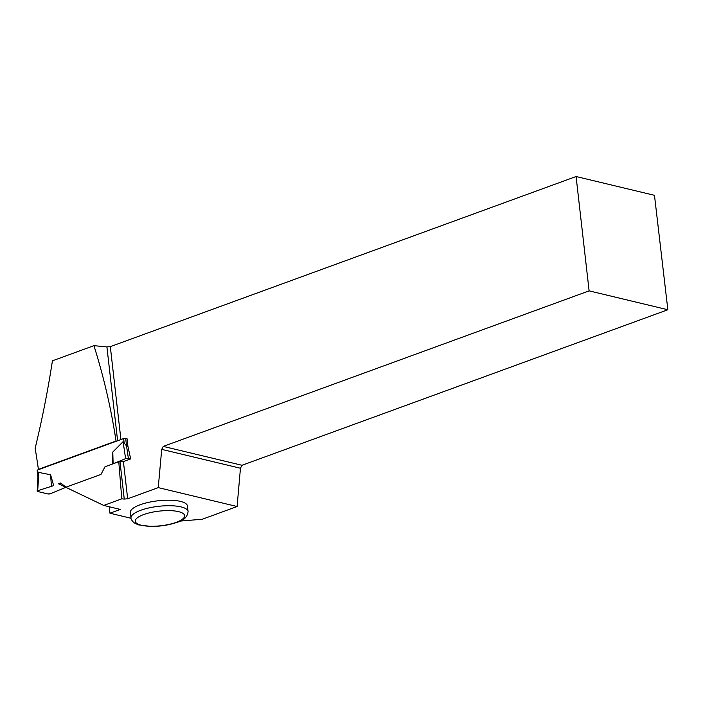 <?xml version="1.0" encoding="UTF-8"?>
<svg xmlns="http://www.w3.org/2000/svg" width="703" height="703" viewBox="0 0 703 703"><rect width="100%" height="100%" fill="white"/><g stroke="black" fill="none" stroke-linecap="round" stroke-linejoin="round"><path stroke-width="1.05" d="M65.897 487.302L50.273 493.761A1.933 0.571 -6.5 0 1 47.778 493.919L37.654 491.494A1.933 0.571 -6.5 0 1 37.189 491.186A1.933 0.571 -6.5 0 1 37.663 490.738L37.654 491.494L37.909 490.641L53.665 485.641L50.598 474.753L38.858 472.451L37.654 491.494L47.778 493.919L50.273 493.761L65.897 487.302M125.696 438.382L126.558 445.948L127.902 446.264L127.041 438.707L123.658 438.558L37.654 469.964L37.162 470.36L37.918 477.021M37.953 477.302L38.858 472.451M37.909 490.641L53.665 485.641M109.211 506.758L109.94 513.208L120.318 509.42L103.719 505.439L121.795 498.831L118.772 461.722L105.019 466.739L100.977 474.411L65.889 487.223L60.528 482.996L66.012 487.179M112.366 464.059L112.796 452.038L123.095 441.686L126.531 445.939L128.377 458.356L130.67 458.91L123.412 461.555L127.656 498.787L158.245 487.618L161.708 449.366L240.452 468.242L241.999 465.281L667.85 309.742L654.475 195.32L576.082 176.523L589.114 290.866L667.85 309.742M50.598 474.753L51.407 486.01M125.881 458.514L128.377 458.356A1.933 0.571 173.5 0 0 125.881 458.514L112.594 463.98M112.796 452.038L113.104 463.479M38.929 469.499L38.401 469.376A540.212 325.858 69.9 0 0 35.15 448.303C42.215 419.111 47.971 389.954 52.417 360.824L93.938 345.656C103.877 377.309 111.241 409.093 116.039 441.018L116.724 441.089M38.401 469.376L116.039 441.018M103.719 505.439L58.428 483.761L60.528 482.996M127.902 446.264L130.67 458.91M589.114 290.866L163.263 446.405L161.708 449.366M576.082 176.523L110.318 346.641L120.907 439.56M117.612 440.763L106.918 346.922L110.318 346.641M123.412 461.555L120.011 461.845L124.255 499.077L127.656 498.787M106.918 346.922L93.938 345.656M120.011 461.845L118.772 461.722M121.795 498.831L124.255 499.077M109.94 513.208L131.039 518.269M140.143 504.754A28.726 8.506 -6.5 0 1 170.293 500.22A28.726 8.506 -6.5 0 1 187.455 506.002L188.088 511.52A28.726 8.506 -6.5 0 0 170.926 505.738A28.726 8.506 -6.5 0 0 140.776 510.264A28.726 8.506 -6.5 0 0 131.004 518.023L130.38 512.505A28.726 8.506 -6.5 0 1 140.143 504.754M158.245 487.618L237.096 506.52L202.279 519.245L180.065 521.09M240.452 468.242L237.096 506.52M163.263 446.405L241.999 465.281M37.654 469.964L38.182 474.595M123.658 438.558L124.185 443.189M125.617 458.611L123.095 441.686M176.207 522.338A24.851 7.364 173.5 0 0 167.964 510.606A24.851 7.364 173.5 0 0 135.723 522.391A24.851 7.364 173.5 0 0 176.207 522.338M37.936 476.643L37.189 491.089M131.004 518.023C130.6 518.542 131.523 520.088 133.798 522.654L138.227 524.833L151.163 526.477C160.627 526.415 169.274 525.027 177.112 522.303C183.738 520.58 187.393 516.986 188.088 511.52"/></g></svg>

